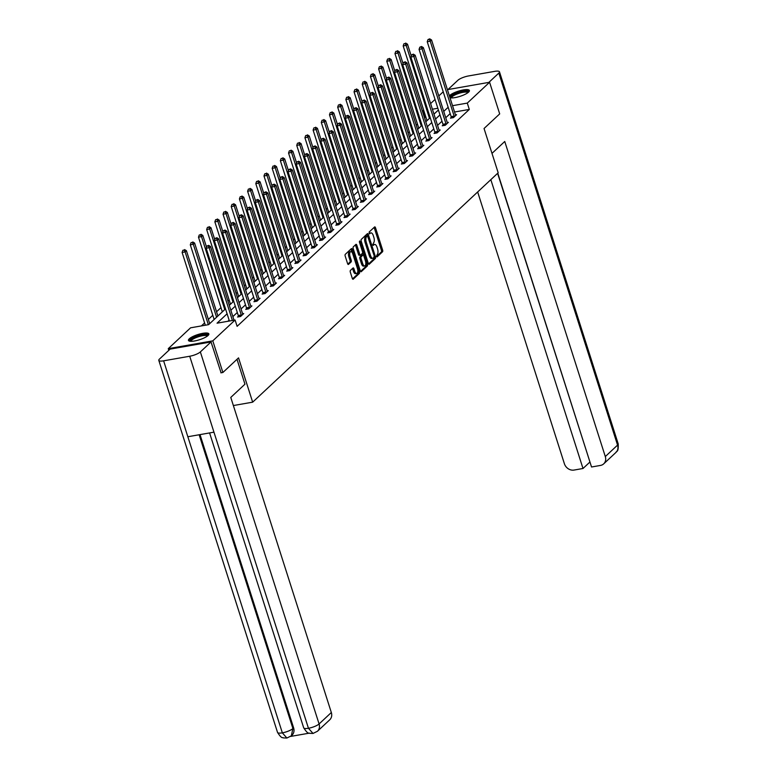 <?xml version="1.0" encoding="UTF-8"?>
<svg xmlns="http://www.w3.org/2000/svg" width="777" height="777" viewBox="0 0 777 777"><rect width="100%" height="100%" fill="white"/><g stroke="black" fill="none" stroke-linecap="round" stroke-linejoin="round"><path stroke-width="1.17" d="M376.398 256.391L377.039 256.925L382.507 251.806A1.35 0.612 80.1 0 0 382.634 250.087L375.495 227.729A1.35 0.612 80.1 0 0 374.747 226.884A1.35 0.612 80.1 0 0 374.582 226.971L369.114 232.08L369.551 233.877L370.376 233.158A4.312 1.972 80.1 0 1 370.901 232.886A4.312 1.972 80.1 0 1 373.29 235.596L373.883 237.461A4.312 1.972 80.1 0 1 373.504 242.968L372.717 244.842L373.242 245.435L374.058 244.706A4.312 1.972 80.1 0 1 374.582 244.434A4.312 1.972 80.1 0 1 376.981 247.144L377.573 249.009A4.312 1.972 80.1 0 1 377.195 254.526L376.398 256.391M189.277 338.801A10.713 2.719 162.3 0 1 200.349 333.848A10.713 2.719 162.3 0 1 208.867 333.896A10.713 2.719 162.3 0 1 208.051 335.509A10.713 2.719 162.3 0 1 196.979 340.462A10.713 2.719 162.3 0 1 188.461 340.413A10.713 2.719 162.3 0 1 189.277 338.801M449.388 95.853A10.713 2.719 162.3 0 1 449.815 95.406A10.713 2.719 162.3 0 1 460.878 90.453A10.713 2.719 162.3 0 1 469.405 90.501A10.713 2.719 162.3 0 1 468.58 92.113A10.713 2.719 162.3 0 1 459.411 96.542A10.713 2.719 162.3 0 1 449.99 97.737M350.427 270.415A1.35 0.612 80.1 0 0 350.31 272.135L352.311 278.409A1.35 0.612 80.1 0 0 353.059 279.254A1.35 0.612 80.1 0 0 353.224 279.166L359.304 273.494A1.35 0.612 80.1 0 0 359.421 271.765L352.282 249.407A1.35 0.612 80.1 0 0 351.534 248.562A1.35 0.612 80.1 0 0 351.379 248.65L345.299 254.332A1.35 0.612 80.1 0 0 345.182 256.051L347.591 263.626A1.35 0.612 80.1 0 0 348.339 264.471A1.35 0.612 80.1 0 0 348.504 264.394L351.107 261.956A1.35 0.612 80.1 0 0 351.223 260.237L350.029 256.478A3.603 1.651 80.1 0 1 350.786 251.641A3.603 1.651 80.1 0 1 352.787 253.904L357.478 268.619A3.603 1.651 80.1 0 1 356.73 273.465A3.603 1.651 80.1 0 1 354.73 271.192L353.943 268.745A1.35 0.612 80.1 0 0 353.195 267.9A1.35 0.612 80.1 0 0 353.03 267.987L350.427 270.415M447.416 89.656L489.588 82.265L499.689 113.898L484.052 128.506L498.183 172.795L252.661 402.165L238.529 357.876L222.882 372.494L212.791 340.85L168.269 348.659L190.579 327.816L208.625 324.65L225.524 308.867M489.588 82.265L467.288 103.098L452.535 105.682M227.098 313.791L217.045 323.183L235.101 320.017L237.111 326.34L469.308 109.431L467.288 103.098M235.101 320.017L212.791 340.85M368.337 263.442A1.35 0.612 80.1 0 0 369.085 264.287A1.35 0.612 80.1 0 0 369.25 264.199L375.33 258.527A1.35 0.612 80.1 0 0 375.446 256.798L368.308 234.44A1.35 0.612 80.1 0 0 367.56 233.595A1.35 0.612 80.1 0 0 367.395 233.683L361.315 239.365A1.35 0.612 80.1 0 0 361.198 241.084L368.337 263.442M367.317 266.006L361.237 271.688A1.35 0.612 80.1 0 1 361.072 271.775A1.35 0.612 80.1 0 1 360.324 270.93L353.185 248.572A1.35 0.612 80.1 0 1 353.312 246.843L355.905 244.415A1.35 0.612 80.1 0 1 356.07 244.328A1.35 0.612 80.1 0 1 356.818 245.173L359.712 254.244A1.35 0.612 80.1 0 0 360.46 255.089A1.35 0.612 80.1 0 0 360.625 255.002L362.354 253.389A1.35 0.612 80.1 0 0 362.47 251.67L359.46 242.23L359.654 240.957L360.178 241.55L367.434 264.287A1.35 0.612 80.1 0 1 367.317 266.006L366.113 266.22L360.547 271.416M233.372 405.545L252.661 402.165M469.308 109.431L454.545 112.014M450.174 113.597L445.745 117.735M441.987 121.251L437.558 125.388M433.799 128.895L429.37 133.032M425.611 136.548L421.183 140.686M417.424 144.192L412.995 148.329M409.236 151.845L404.807 155.983M401.049 159.489L396.62 163.626M392.861 167.142L388.432 171.28M384.673 174.796L380.244 178.933M376.486 182.44L372.057 186.577M368.298 190.093L363.869 194.231M360.11 197.737L355.681 201.874M351.923 205.39L347.494 209.528M343.735 213.034L339.306 217.171M335.547 220.687L331.119 224.825M327.36 228.331L322.931 232.469M319.172 235.985L314.743 240.122M310.985 243.628L306.556 247.766M302.797 251.282L298.368 255.419M294.609 258.926L290.18 263.063M286.422 266.579L281.993 270.717M278.234 274.232L273.805 278.37M270.046 281.876L265.617 286.014M261.859 289.53L257.43 293.667M253.671 297.173L249.242 301.311M245.483 304.827L241.055 308.964M237.296 312.471L232.877 316.608M229.118 320.124L227.875 321.28M451.282 117.356L450.437 118.153L453.447 117.628L456.594 114.685L455.468 114.879A1.369 0.631 80.1 0 0 455.652 115.317L455.74 115.472M443.104 125.01L442.249 125.796L445.26 125.272L448.407 122.329L447.28 122.533A1.369 0.631 80.1 0 0 447.465 122.97L447.552 123.125M434.916 132.653L434.061 133.45L437.072 132.925L440.219 129.982L439.092 130.177A1.369 0.631 80.1 0 0 439.277 130.614L439.364 130.769M426.728 140.307L425.874 141.093L428.885 140.569L432.031 137.626L430.905 137.83A1.369 0.631 80.1 0 0 431.089 138.267L431.186 138.423M418.541 147.951L417.686 148.747L420.697 148.222L423.844 145.28L422.717 145.474A1.369 0.631 80.1 0 0 422.902 145.911L422.999 146.076M410.353 155.604L409.498 156.4L412.509 155.866L415.656 152.923L414.529 153.127A1.369 0.631 80.1 0 0 414.714 153.564L414.811 153.72M402.165 163.248L401.311 164.044L404.322 163.52L407.469 160.577L406.342 160.771A1.369 0.631 80.1 0 0 406.526 161.208L406.624 161.373M393.978 170.901L393.123 171.698L396.134 171.163L399.281 168.22L398.154 168.424A1.369 0.631 80.1 0 0 398.339 168.862L398.436 169.017M385.79 178.545L384.936 179.341L387.946 178.817L391.093 175.874L389.967 176.068A1.369 0.631 80.1 0 0 390.151 176.515L390.248 176.67M377.603 186.198L376.748 186.995L379.759 186.461L382.906 183.518L381.779 183.722A1.369 0.631 80.1 0 0 381.963 184.159L382.061 184.314M369.415 193.842L368.56 194.638L371.571 194.114L374.718 191.171L373.591 191.365A1.369 0.631 80.1 0 0 373.776 191.812L373.873 191.968M361.227 201.496L360.373 202.292L363.383 201.758L366.53 198.825L365.404 199.019A1.369 0.631 80.1 0 0 365.588 199.456L365.685 199.611M353.04 209.149L352.185 209.936L355.196 209.411L358.343 206.468L357.216 206.663A1.369 0.631 80.1 0 0 357.401 207.109L357.498 207.265M344.852 216.793L343.997 217.589L347.008 217.065L350.155 214.122L349.028 214.316A1.369 0.631 80.1 0 0 349.213 214.753L349.31 214.908M336.664 224.446L335.81 225.233L338.821 224.708L341.967 221.766L340.841 221.969A1.369 0.631 80.1 0 0 341.025 222.407L341.122 222.562M328.477 232.09L327.622 232.886L330.633 232.362L333.78 229.419L332.653 229.613A1.369 0.631 80.1 0 0 332.838 230.05L332.935 230.206M320.289 239.743L319.434 240.53L322.445 240.006L325.592 237.063L324.465 237.267A1.369 0.631 80.1 0 0 324.65 237.704L324.747 237.859M312.101 247.387L311.247 248.184L314.258 247.659L317.404 244.716L316.278 244.91A1.369 0.631 80.1 0 0 316.462 245.347L316.56 245.503M303.914 255.041L303.059 255.827L306.07 255.303L309.217 252.36L308.09 252.564A1.369 0.631 80.1 0 0 308.275 253.001L308.372 253.156M295.726 262.684L294.872 263.481L297.882 262.956L301.029 260.013L299.903 260.208A1.369 0.631 80.1 0 0 300.087 260.645L300.184 260.81M287.539 270.338L286.684 271.134L289.695 270.6L292.842 267.657L291.715 267.861A1.369 0.631 80.1 0 0 291.899 268.298L291.997 268.453M279.351 277.981L278.496 278.778L281.507 278.253L284.654 275.311L283.527 275.505A1.369 0.631 80.1 0 0 283.712 275.952L283.809 276.107M271.163 285.635L270.309 286.431L273.319 285.897L276.466 282.954L275.34 283.158A1.369 0.631 80.1 0 0 275.524 283.595L275.621 283.751M262.976 293.279L262.121 294.075L265.132 293.551L268.279 290.608L267.152 290.802A1.369 0.631 80.1 0 0 267.337 291.249L267.434 291.404M254.788 300.932L253.933 301.729L256.944 301.194L260.091 298.261L258.964 298.455A1.369 0.631 80.1 0 0 259.149 298.892L259.246 299.048M246.6 308.586L245.746 309.372L248.757 308.848L251.903 305.905L250.777 306.099A1.369 0.631 80.1 0 0 250.961 306.546L251.058 306.701M238.413 316.229L237.558 317.026L240.569 316.492L243.716 313.558L242.589 313.753A1.369 0.631 80.1 0 0 242.774 314.19L242.871 314.345M425.864 117.036L424.436 117.56M417.472 124.058L416.249 125.204M409.285 131.711L408.061 132.857M401.097 139.355L399.873 140.511M392.909 147.008L391.686 148.154M384.732 154.652L383.498 155.808M376.544 162.306L375.31 163.452M368.356 169.949L367.123 171.105M360.169 177.603L358.935 178.749M351.981 185.247L350.748 186.402M343.793 192.9L342.56 194.046M335.606 200.553L334.372 201.699M327.418 208.197L326.185 209.343M319.23 215.851L317.997 216.997M311.043 223.494L309.809 224.64M302.855 231.148L301.622 232.294M294.668 238.792L293.434 239.947M286.48 246.445L285.246 247.591M278.292 254.089L277.059 255.244M270.105 261.742L268.871 262.888M261.917 269.386L260.683 270.542M253.729 277.039L252.496 278.185M245.542 284.683L244.308 285.839M237.354 292.337L236.121 293.483M229.166 299.98L227.933 301.136M220.979 307.634L216.55 311.771M212.791 315.287L208.362 319.425M204.604 322.931L201.398 325.922M168.813 350.34L168.269 348.659M222.882 372.494L220.891 372.843M424.786 117.23L422.766 110.897L423.65 110.081M430.604 103.584L435.033 99.446M438.791 95.93L443.22 91.793M437.839 108.256L432.4 109.217M423.844 110.713L422.766 110.897M229.283 305.361L233.712 301.223M237.471 297.708L241.9 293.57M245.658 290.064L250.087 285.926M253.846 282.41L258.275 278.273M262.034 274.767L266.462 270.629M270.221 267.113L274.65 262.976M278.409 259.469L282.838 255.332M286.596 251.816L291.025 247.678M294.784 244.163L299.213 240.025M302.972 236.519L307.401 232.381M311.159 228.865L315.588 224.728M319.347 221.222L323.776 217.084M327.535 213.568L331.964 209.431M335.722 205.924L340.151 201.787M343.91 198.271L348.339 194.133M352.098 190.627L356.526 186.49M360.285 182.974L364.714 178.836M368.473 175.33L372.902 171.193M376.66 167.677L381.089 163.539M384.848 160.033L389.277 155.895M393.036 152.379L397.465 148.242M401.223 144.736L405.652 140.598M409.411 137.082L413.84 132.945M417.599 129.429L422.028 125.291M425.786 121.785L430.215 117.648M433.974 114.132L438.403 109.994M448.154 107.275L443.725 111.412M439.967 114.918L435.538 119.056M431.779 122.572L427.35 126.709M423.591 130.215L419.162 134.353M415.404 137.869L410.975 142.006M407.216 145.522L402.787 149.65M399.028 153.166L394.599 157.304M390.841 160.82L386.412 164.957M382.653 168.463L378.224 172.601M374.465 176.117L370.037 180.254M366.278 183.76L361.849 187.898M358.09 191.414L353.661 195.551M349.903 199.058L345.474 203.195M341.715 206.711L337.286 210.849M333.527 214.355L329.098 218.492M325.34 222.008L320.911 226.146M317.152 229.652L312.733 233.79M308.974 237.306L304.545 241.443M300.786 244.949L296.358 249.087M292.599 252.603L288.17 256.74M284.411 260.256L279.982 264.394M276.223 267.9L271.795 272.037M268.036 275.553L263.607 279.691M259.848 283.197L255.419 287.335M251.661 290.851L247.232 294.988M243.473 298.494L239.044 302.632M235.285 306.148L230.856 310.285M374.582 244.434L373.378 244.648A4.312 1.972 80.1 0 0 372.853 244.92L374.058 244.706M370.901 232.886L369.697 233.09A4.312 1.972 80.1 0 0 369.172 233.372L370.376 233.158M376.457 256.546L381.313 252.02A1.35 0.612 80.1 0 0 381.429 250.301L374.291 227.943A1.35 0.612 80.1 0 0 374.067 227.447M366.423 236.121L365.433 236.859A4.312 1.972 80.1 0 0 365.054 242.375L369.337 255.788L370.542 255.575A4.312 1.972 80.1 0 0 372.931 258.285A4.312 1.972 80.1 0 0 373.455 258.013L374.291 256.109L367.103 234.654A1.35 0.612 80.1 0 0 366.88 234.159M368.56 263.937L374.125 258.731A1.35 0.612 80.1 0 0 374.291 257.187M366.297 236.101L367.502 235.887L366.637 236.645A4.312 1.972 80.1 0 0 366.258 242.162L370.542 255.575M369.337 255.788A4.312 1.972 80.1 0 0 371.727 258.498L372.931 258.285M359.421 255.215A1.35 0.612 80.1 0 1 359.256 255.303A1.35 0.612 80.1 0 1 358.508 254.458L355.613 245.386A1.35 0.612 80.1 0 0 355.39 244.891M362.558 252.981L363.218 255.06M365.831 263.248L366.229 264.491L367.434 264.287M362.713 263.656A3.603 1.651 80.1 0 0 364.714 265.919A3.603 1.651 80.1 0 0 365.472 261.072L363.821 255.895A1.35 0.612 80.1 0 0 363.073 255.041A1.35 0.612 80.1 0 0 362.908 255.128L361.179 256.74A1.35 0.612 80.1 0 0 361.062 258.469L362.713 263.656L361.509 263.859A3.603 1.651 80.1 0 0 363.51 266.123L364.714 265.919M362.053 255.283A1.35 0.612 80.1 0 0 361.868 255.254A1.35 0.612 80.1 0 0 361.703 255.342L362.908 255.128M361.509 263.859L359.858 258.673A1.35 0.612 80.1 0 1 359.974 256.954L361.703 255.342M366.113 266.22A1.35 0.612 80.1 0 0 366.229 264.491M356.73 273.465L355.526 273.669A3.603 1.651 80.1 0 1 353.525 271.406L352.739 268.959A1.35 0.612 80.1 0 0 352.515 268.463M350.786 251.641L349.582 251.845A3.603 1.651 80.1 0 0 348.824 256.692L350.029 256.478M347.814 264.122L349.903 262.17A1.35 0.612 80.1 0 0 350.029 260.45L348.824 256.692M351.913 252.214L351.087 249.621A1.35 0.612 80.1 0 0 350.864 249.126M352.535 278.904L358.1 273.698A1.35 0.612 80.1 0 0 358.216 271.979L357.838 270.794M411.247 55.944L407.498 44.182L406.186 45.416L403.176 45.94L427.01 120.639M405.147 43.561L403.943 43.765L405.147 43.561L406.186 45.416L429.458 118.347M405.672 43.065L407.498 44.182M403.176 45.94L403.943 43.765M454.292 116.832L454.263 116.618A1.369 0.631 80.1 0 0 454.156 116.103L430.244 41.191L431.556 39.967L455.468 114.879M451.369 117.987L451.262 117.142A1.369 0.631 80.1 0 0 451.146 116.637L427.233 41.725L430.244 41.191L429.215 39.336L429.739 38.85L428.01 39.549L429.215 39.336M428.01 39.549L427.233 41.725M431.556 39.967L429.739 38.85M450.893 97.892A9.266 2.36 162.3 0 1 450.718 97.659A9.266 2.36 162.3 0 1 458.527 92.618A9.266 2.36 162.3 0 1 468.327 91.89A9.266 2.36 162.3 0 1 468.366 92.317M467.861 92.706A8.586 2.185 -17.7 0 0 459.061 93.327A8.586 2.185 -17.7 0 0 451.524 97.921M469.347 91.123A10.645 2.7 -17.7 0 0 459.586 91.929A10.645 2.7 -17.7 0 0 449.728 96.911M190.355 341.288A9.266 2.36 162.3 0 1 190.18 341.054A9.266 2.36 162.3 0 1 197.999 336.014A9.266 2.36 162.3 0 1 207.799 335.275A9.266 2.36 162.3 0 1 207.828 335.703M207.333 336.101A8.586 2.185 -17.7 0 0 198.533 336.723A8.586 2.185 -17.7 0 0 190.996 341.317M208.819 334.518A10.645 2.7 -17.7 0 0 198.164 335.596A10.645 2.7 -17.7 0 0 188.869 340.889M491.987 153.39L504.749 141.482L605.302 456.565L617.56 445.114L498.824 73.087L488.869 82.391M477.661 191.968L564.393 463.733A8.236 7.022 -133.1 0 0 574.038 470.066L583.003 468.492L490.831 179.672M498.824 73.087A8.45 2.146 -17.7 0 0 499.475 71.814A8.45 2.146 -17.7 0 0 494.658 71.367L468.55 75.942A8.45 2.146 -17.7 0 0 457.915 80.254L447.96 89.559M497.775 173.184L591.54 466.996L600.504 465.423A8.236 7.022 -133.1 0 0 603.71 463.85A8.236 7.022 -133.1 0 0 605.302 456.565M497.601 173.349L589.986 462.13M589.772 462.169L583.003 468.492M237.004 359.295L244.949 384.188L230.779 397.426L331.332 712.509A8.236 7.022 46.9 0 1 329.739 719.803L317.482 731.244A8.236 7.022 46.9 0 0 319.085 723.96L331.332 712.509M163.617 360.819L187.84 436.742L213.957 432.167L189.724 356.245L163.617 360.819A8.45 2.146 -17.7 0 1 158.799 360.373A8.45 2.146 -17.7 0 1 159.44 359.1L170.124 349.116L211.033 341.948L221.086 372.805M189.724 356.245A8.45 2.146 -17.7 0 0 200.349 351.932L211.033 341.948M290.598 736.431L309.1 733.187M200.019 434.605L293.619 727.884A8.236 7.022 46.9 0 1 292.026 735.168L291.317 735.838L292.91 728.544L293.619 727.884M213.957 432.167L308.45 728.272L313.024 733.449L309.586 733.323C308.79 732.274 308.634 735.392 303.69 727.816A8.45 2.146 -17.7 0 0 308.45 728.272A8.45 2.146 -17.7 0 0 319.085 723.96L200.349 351.932M199.155 434.761L292.91 728.544A8.45 2.146 -17.7 0 1 282.342 732.847L286.878 738.033L283.391 737.907C282.673 736.946 282.216 739.762 277.525 732.4A8.45 2.146 -17.7 0 0 282.342 732.847L187.84 436.742M403.059 63.588L399.31 51.836L397.999 53.059L394.988 53.584L418.822 128.283M396.96 51.204L395.755 51.418L396.96 51.204L397.999 53.059L421.27 126M397.484 50.719L399.31 51.836M394.988 53.584L395.755 51.418M394.871 71.241L391.122 59.479L389.811 60.713L386.8 61.237L410.635 135.936M388.772 58.858L387.568 59.062L388.772 58.858L389.811 60.713L413.082 133.644M389.296 58.362L391.122 59.479M386.8 61.237L387.568 59.062M446.105 124.475L446.076 124.262A1.369 0.631 80.1 0 0 445.969 123.757L422.057 48.844L423.368 47.62L447.28 122.533M443.181 125.641L443.075 124.796A1.369 0.631 80.1 0 0 442.958 124.281L419.046 49.369L422.057 48.844L421.027 46.989L421.552 46.503L419.823 47.203L421.027 46.989M419.823 47.203L419.046 49.369M423.368 47.62L421.552 46.503M437.917 132.129L437.888 131.915A1.369 0.631 80.1 0 0 437.781 131.41L413.869 56.498L415.18 55.264L439.092 130.177M434.994 133.285L434.887 132.44A1.369 0.631 80.1 0 0 434.77 131.935L410.858 57.022L413.869 56.498L412.84 54.643L413.364 54.147L411.635 54.846L412.84 54.643M411.635 54.846L410.858 57.022M415.18 55.264L413.364 54.147M386.684 78.885L382.935 67.133L381.624 68.357L378.613 68.891L402.447 143.58M380.584 66.501L379.38 66.715L380.584 66.501L381.624 68.357L404.895 141.297M381.109 66.016L382.935 67.133M378.613 68.891L379.38 66.715M378.496 86.538L374.747 74.786L373.436 76.01L370.425 76.534L394.26 151.233M372.397 74.155L371.192 74.369L372.397 74.155L373.436 76.01L396.707 148.941M372.921 73.66L374.747 74.786M370.425 76.534L371.192 74.369M370.308 94.182L366.559 82.43L365.248 83.654L362.237 84.188L386.072 158.877M364.209 81.799L363.005 82.012L364.209 81.799L365.248 83.654L388.519 156.595M364.734 81.313L366.559 82.43M362.237 84.188L363.005 82.012M429.73 139.773L429.7 139.559A1.369 0.631 80.1 0 0 429.594 139.054L405.681 64.141L406.993 62.918L430.905 137.83M426.806 140.938L426.699 140.093A1.369 0.631 80.1 0 0 426.583 139.578L402.671 64.666L405.681 64.141L404.652 62.286L405.176 61.801L403.448 62.5L404.652 62.286M403.448 62.5L402.671 64.666M406.993 62.918L405.176 61.801M421.542 147.426L421.513 147.212A1.369 0.631 80.1 0 0 421.406 146.707L397.494 71.795L398.805 70.561L422.717 145.474M418.618 148.582L418.512 147.737A1.369 0.631 80.1 0 0 418.395 147.232L394.483 72.319L397.494 71.795L396.464 69.94L396.989 69.444L395.26 70.144L396.464 69.94M395.26 70.144L394.483 72.319M398.805 70.561L396.989 69.444M413.354 155.079L413.325 154.856A1.369 0.631 80.1 0 0 413.218 154.351L389.306 79.439L390.617 78.215L414.529 153.127M410.431 156.235L410.324 155.39A1.369 0.631 80.1 0 0 410.207 154.876L386.295 79.963L389.306 79.439L388.277 77.583L388.801 77.098L387.072 77.797L388.277 77.583M387.072 77.797L386.295 79.963M390.617 78.215L388.801 77.098M362.121 101.836L358.372 90.083L357.061 91.307L354.05 91.832L377.884 166.531M356.021 89.452L354.817 89.666L356.021 89.452L357.061 91.307L380.332 164.238M356.546 88.957L358.372 90.083M354.05 91.832L354.817 89.666M405.167 162.723L405.138 162.51A1.369 0.631 80.1 0 0 405.031 162.005L381.118 87.092L382.43 85.859L406.342 160.771M402.243 163.879L402.136 163.034A1.369 0.631 80.1 0 0 402.02 162.529L378.108 87.616L381.118 87.092L380.089 85.237L380.613 84.742L378.885 85.441L380.089 85.237M378.885 85.441L378.108 87.616M382.43 85.859L380.613 84.742M353.933 109.479L350.184 97.727L348.873 98.951L345.862 99.485L369.697 174.174M347.834 97.096L346.629 97.31L347.834 97.096L348.873 98.951L372.144 171.892M348.358 96.61L350.184 97.727M345.862 99.485L346.629 97.31M396.979 170.377L396.95 170.163A1.369 0.631 80.1 0 0 396.843 169.648L372.931 94.736L374.242 93.512L398.154 168.424M394.056 171.532L393.949 170.687A1.369 0.631 80.1 0 0 393.832 170.173L369.92 95.26L372.931 94.736L371.901 92.881L372.426 92.395L370.697 93.094L371.901 92.881M370.697 93.094L369.92 95.26M374.242 93.512L372.426 92.395M345.746 117.133L341.997 105.381L340.685 106.604L337.674 107.129L361.509 181.828M339.646 104.749L338.442 104.963L339.646 104.749L340.685 106.604L363.957 179.545M340.171 104.254L341.997 105.381M337.674 107.129L338.442 104.963M388.791 178.02L388.762 177.807A1.369 0.631 80.1 0 0 388.655 177.302L364.743 102.389L366.054 101.165L389.967 176.078M385.868 179.176L385.761 178.331A1.369 0.631 80.1 0 0 385.645 177.826L361.742 102.914L364.743 102.389L363.714 100.534L364.238 100.039L362.509 100.738L363.714 100.534M362.509 100.738L361.742 102.914M366.054 101.165L364.238 100.039M337.558 124.786L333.809 113.024L332.498 114.248L329.487 114.782L353.321 189.471M331.458 112.403L330.254 112.607L331.458 112.403L332.498 114.248L355.769 187.189M331.983 111.907L333.809 113.024M329.487 114.782L330.254 112.607M380.604 185.674L380.575 185.46A1.369 0.631 80.1 0 0 380.468 184.945L356.556 110.033L357.867 108.809L381.779 183.722M377.68 186.83L377.573 185.985A1.369 0.631 80.1 0 0 377.457 185.48L353.554 110.567L356.556 110.033L355.526 108.178L356.051 107.692L354.322 108.391L355.526 108.178M354.322 108.391L353.554 110.567M357.867 108.809L356.051 107.692M329.37 132.43L325.621 120.678L324.31 121.902L321.299 122.426L345.134 197.125M323.271 120.046L322.067 120.26L323.271 120.046L324.31 121.902L347.581 194.842M323.795 119.561L325.621 120.678M321.299 122.426L322.067 120.26M372.416 193.318L372.387 193.104A1.369 0.631 80.1 0 0 372.28 192.599L348.368 117.686L349.679 116.463L373.591 191.375M369.493 194.473L369.386 193.628A1.369 0.631 80.1 0 0 369.269 193.123L345.367 118.211L348.368 117.686L347.338 115.831L347.863 115.336L346.134 116.045L347.338 115.831M346.134 116.045L345.367 118.211M349.679 116.463L347.863 115.336M321.183 140.083L317.434 128.322L316.122 129.555L313.112 130.08L336.946 204.769M315.083 127.7L313.879 127.904L315.083 127.7L316.122 129.555L339.394 202.486M315.608 127.205L317.434 128.322M313.112 130.08L313.879 127.904M364.228 200.971L364.199 200.757A1.369 0.631 80.1 0 0 364.092 200.243L340.18 125.33L341.492 124.106L365.404 199.019M361.305 202.127L361.198 201.282A1.369 0.631 80.1 0 0 361.082 200.777L337.179 125.864L340.18 125.33L339.151 123.475L339.675 122.989L337.946 123.689L339.151 123.475M337.946 123.689L337.179 125.864M341.492 124.106L339.675 122.989M312.995 147.727L309.246 135.975L307.935 137.199L304.924 137.723L328.758 212.422M306.896 135.344L305.691 135.557L306.896 135.344L307.935 137.199L331.206 210.14M307.42 134.858L309.246 135.975M304.924 137.723L305.691 135.557M356.041 208.615L356.012 208.401A1.369 0.631 80.1 0 0 355.905 207.896L331.993 132.984L333.304 131.76L357.216 206.672M353.117 209.771L353.011 208.926A1.369 0.631 80.1 0 0 352.894 208.421L328.992 133.508L331.993 132.984L330.963 131.128L331.488 130.633L329.759 131.342L330.963 131.128M329.759 131.342L328.992 133.508M333.304 131.76L331.488 130.633M304.807 155.381L301.058 143.619L299.747 144.852L296.736 145.377L320.571 220.076M298.708 142.997L297.504 143.201L298.708 142.997L299.747 144.852L323.018 217.783M299.232 142.502L301.058 143.619M296.736 145.377L297.504 143.201M347.853 216.268L347.824 216.055A1.369 0.631 80.1 0 0 347.717 215.54L323.805 140.627L325.116 139.404L349.028 214.316M344.93 217.424L344.823 216.579A1.369 0.631 80.1 0 0 344.706 216.074L320.804 141.161L323.805 140.627L322.776 138.772L323.3 138.287L321.571 138.986L322.776 138.772M321.571 138.986L320.804 141.161M325.116 139.404L323.3 138.287M296.62 163.024L292.871 151.272L291.56 152.496L288.549 153.02L312.383 227.719M290.52 150.641L289.316 150.855L290.52 150.641L291.56 152.496L314.831 225.437M291.045 150.155L292.871 151.272M288.549 153.02L289.316 150.855M339.666 223.912L339.636 223.698A1.369 0.631 80.1 0 0 339.53 223.193L315.617 148.281L316.929 147.057L340.841 221.969M336.742 225.077L336.635 224.232A1.369 0.631 80.1 0 0 336.519 223.718L312.616 148.805L315.617 148.281L314.588 146.426L315.112 145.94L313.384 146.639L314.588 146.426M313.384 146.639L312.616 148.805M316.929 147.057L315.112 145.94M288.432 170.678L284.683 158.916L283.372 160.149L280.361 160.674L304.195 235.373M282.333 158.294L281.128 158.498L282.333 158.294L283.372 160.149L306.643 233.081M282.857 157.799L284.683 158.916M280.361 160.674L281.128 158.498M331.478 231.565L331.449 231.352A1.369 0.631 80.1 0 0 331.342 230.847L307.43 155.924L308.741 154.701L332.653 229.613M328.554 232.721L328.448 231.876A1.369 0.631 80.1 0 0 328.331 231.371L304.429 156.459L307.43 155.924L306.4 154.079L306.925 153.584L305.196 154.283L306.4 154.079M305.196 154.283L304.429 156.459M308.741 154.701L306.925 153.584M280.244 178.321L276.495 166.569L275.184 167.793L272.173 168.318L296.008 243.016M274.145 165.938L272.941 166.152L274.145 165.938L275.184 167.793L298.455 240.734M274.669 165.452L276.495 166.569M272.173 168.318L272.941 166.152M323.29 239.209L323.261 238.995A1.369 0.631 80.1 0 0 323.154 238.49L299.242 163.578L300.553 162.354L324.465 237.267M320.367 240.375L320.26 239.53A1.369 0.631 80.1 0 0 320.143 239.015L296.241 164.102L299.242 163.578L298.213 161.723L298.737 161.237L297.008 161.937L298.213 161.723M297.008 161.937L296.241 164.102M300.553 162.354L298.737 161.237M272.057 185.975L268.308 174.223L266.997 175.447L263.986 175.971L287.82 250.67M265.957 173.592L264.753 173.805L265.957 173.592L266.997 175.447L290.268 248.378M266.482 173.096L268.308 174.223M263.986 175.971L264.753 173.805M315.103 246.863L315.073 246.649A1.369 0.631 80.1 0 0 314.967 246.144L291.054 171.231L292.366 169.998L316.278 244.91M312.179 248.018L312.072 247.173A1.369 0.631 80.1 0 0 311.956 246.668L288.053 171.756L291.054 171.231L290.025 169.376L290.549 168.881L288.821 169.58L290.025 169.376M288.821 169.58L288.053 171.756M292.366 169.998L290.549 168.881M263.869 193.619L260.12 181.867L258.809 183.09L255.798 183.625L279.633 258.314M257.77 181.235L256.565 181.449L257.77 181.235L258.809 183.09L282.08 256.031M258.294 180.75L260.12 181.867M255.798 183.625L256.565 181.449M306.915 254.506L306.886 254.293A1.369 0.631 80.1 0 0 306.779 253.788L282.867 178.875L284.178 177.651L308.09 252.564M303.992 255.672L303.885 254.827A1.369 0.631 80.1 0 0 303.768 254.312L279.866 179.4L282.867 178.875L281.837 177.02L282.362 176.534L280.633 177.234L281.837 177.02M280.633 177.234L279.866 179.4M284.178 177.651L282.362 176.534M255.682 201.272L251.933 189.52L250.621 190.744L247.61 191.268L271.445 265.967M249.582 188.889L248.378 189.102L249.582 188.889L250.621 190.744L273.892 263.675M250.107 188.393L251.933 189.52M247.61 191.268L248.378 189.102M298.727 262.16L298.698 261.946A1.369 0.631 80.1 0 0 298.591 261.441L274.679 186.529L275.99 185.295L299.903 260.208M295.804 263.316L295.697 262.471A1.369 0.631 80.1 0 0 295.581 261.966L271.678 187.053L274.679 186.529L273.65 184.673L274.174 184.178L272.445 184.877L273.65 184.673M272.445 184.877L271.678 187.053M275.99 185.295L274.174 184.178M247.494 208.916L243.745 197.164L242.434 198.388L239.423 198.922L263.257 273.611M241.394 196.532L240.19 196.746L241.394 196.532L242.434 198.388L265.705 271.328M241.919 196.047L243.745 197.164M239.423 198.922L240.19 196.746M290.54 269.813L290.511 269.59A1.369 0.631 80.1 0 0 290.404 269.085L266.492 194.172L267.803 192.949L291.715 267.861M287.616 270.969L287.509 270.124A1.369 0.631 80.1 0 0 287.393 269.609L263.49 194.697L266.492 194.172L265.462 192.317L265.987 191.832L264.258 192.531L265.462 192.317M264.258 192.531L263.49 194.697M267.803 192.949L265.987 191.832M239.306 216.569L235.557 204.817L234.246 206.041L231.235 206.565L255.07 281.264M233.207 204.186L232.002 204.4L233.207 204.186L234.246 206.041L257.517 278.972M233.731 203.691L235.557 204.817M231.235 206.565L232.002 204.4M282.352 277.457L282.323 277.243A1.369 0.631 80.1 0 0 282.216 276.738L258.304 201.826L259.615 200.592L283.527 275.514M279.429 278.613L279.322 277.768A1.369 0.631 80.1 0 0 279.205 277.263L255.303 202.35L258.304 201.826L257.274 199.971L257.799 199.475L256.07 200.175L257.274 199.971M256.07 200.175L255.303 202.35M259.615 200.592L257.799 199.475M231.119 224.213L227.37 212.461L226.058 213.685L223.048 214.219L246.882 288.908M225.019 211.83L223.815 212.043L225.019 211.83L226.058 213.685L249.33 286.626M225.544 211.344L227.37 212.461M223.048 214.219L223.815 212.043M274.164 285.11L274.135 284.897A1.369 0.631 80.1 0 0 274.028 284.382L250.116 209.469L251.427 208.246L275.34 283.158M271.241 286.266L271.134 285.421A1.369 0.631 80.1 0 0 271.018 284.916L247.115 210.004L250.116 209.469L249.087 207.614L249.611 207.129L247.882 207.828L249.087 207.614M247.882 207.828L247.115 210.004M251.427 208.246L249.611 207.129M222.931 231.867L219.182 220.114L217.871 221.338L214.86 221.863L238.694 296.561M216.832 219.483L215.627 219.697L216.832 219.483L217.871 221.338L241.142 294.279M217.356 218.997L219.182 220.114M214.86 221.863L215.627 219.697M265.977 292.754L265.957 292.54A1.369 0.631 80.1 0 0 265.841 292.035L241.929 217.123L243.24 215.899L267.152 290.812M263.053 293.91L262.947 293.065A1.369 0.631 80.1 0 0 262.83 292.56L238.927 217.647L241.929 217.123L240.899 215.268L241.424 214.773L239.695 215.482L240.899 215.268M239.695 215.482L238.927 217.647M243.24 215.899L241.424 214.773M214.743 239.52L210.994 227.758L209.683 228.982L206.672 229.516L230.507 304.205M208.644 227.137L207.44 227.34L208.644 227.137L209.683 228.982L232.954 301.923M209.168 226.641L210.994 227.758M206.672 229.516L207.44 227.34M257.789 300.408L257.77 300.194A1.369 0.631 80.1 0 0 257.653 299.679L233.741 224.767L235.052 223.543L258.964 298.455M254.866 301.563L254.759 300.718A1.369 0.631 80.1 0 0 254.642 300.213L230.74 225.301L233.741 224.767L232.711 222.912L233.236 222.426L231.507 223.125L232.711 222.912M231.507 223.125L230.74 225.301M235.052 223.543L233.236 222.426M206.556 247.164L202.807 235.412L201.496 236.635L198.485 237.16L222.329 311.859M200.456 234.78L199.252 234.994L200.456 234.78L201.496 236.635L224.767 309.576M200.981 234.295L202.807 235.412M198.485 237.16L199.252 234.994M249.602 308.051L249.582 307.838A1.369 0.631 80.1 0 0 249.466 307.333L225.553 232.42L226.865 231.196L250.777 306.109M246.678 309.207L246.571 308.362A1.369 0.631 80.1 0 0 246.455 307.857L222.552 232.945L225.553 232.42L224.524 230.565L225.048 230.07L223.32 230.779L224.524 230.565M223.32 230.779L222.552 232.945M226.865 231.196L225.048 230.07M217.9 315.996L194.619 243.055L193.308 244.289L190.297 244.813L214.141 319.502M192.269 242.434L191.064 242.638L192.269 242.434L193.308 244.289L216.579 317.22M192.793 241.938L194.619 243.055M190.297 244.813L191.064 242.638M241.414 315.705L241.394 315.491A1.369 0.631 80.1 0 0 241.278 314.976L217.366 240.064L218.677 238.84L242.589 313.753M238.49 316.861L238.384 316.016A1.369 0.631 80.1 0 0 238.267 315.511L214.365 240.598L217.366 240.064L216.336 238.209L216.861 237.723L215.132 238.422L216.336 238.209M215.132 238.422L214.365 240.598M218.677 238.84L216.861 237.723M209.712 323.64L186.431 250.709L185.12 251.933L182.109 252.457L205.332 325.233M184.081 250.077L182.886 250.291L184.081 250.077L185.12 251.933L208.343 324.708M184.605 249.592L186.431 250.709M182.109 252.457L182.886 250.291M232.41 320.483L209.178 247.717L210.489 246.494L234.023 320.202M229.4 321.018L206.177 248.242L209.178 247.717L208.149 245.862L208.673 245.367L206.944 246.076L208.149 245.862M206.944 246.076L206.177 248.242M210.489 246.494L208.673 245.367M374.291 227.943L375.495 227.729M381.429 250.301L382.634 250.087M381.313 252.02L382.507 251.806M367.103 234.654L368.308 234.44M374.359 256.993L375.446 256.798M374.125 258.731L375.33 258.527M366.181 236.159L367.385 235.946M365.433 236.859L366.637 236.645M365.054 242.375L366.258 242.162M355.613 245.386L356.818 245.173M358.508 254.458L359.712 254.244M359.362 241.696L360.178 241.55M359.974 256.954L361.179 256.74M359.858 258.673L361.062 258.469M352.739 268.959L353.943 268.745M353.525 271.406L354.73 271.192M350.029 260.45L351.223 260.237M349.903 262.17L351.107 261.956M351.087 249.621L352.282 249.407M358.216 271.979L359.421 271.765M358.1 273.698L359.304 273.494M454.263 116.618L451.262 117.142M454.156 116.103L451.146 116.637M603.71 463.85L615.967 452.408A8.236 7.022 46.9 0 0 617.56 445.114A8.45 2.146 -17.7 0 0 618.201 443.852L499.475 71.814M446.076 124.262L443.075 124.796M445.969 123.757L442.958 124.281M437.888 131.915L434.887 132.44M437.781 131.41L434.77 131.935M429.7 139.559L426.699 140.093M429.594 139.054L426.583 139.578M421.513 147.212L418.512 147.737M421.406 146.707L418.395 147.232M413.325 154.856L410.324 155.39M413.218 154.351L410.207 154.876M405.138 162.51L402.136 163.034M405.031 162.005L402.02 162.529M396.95 170.163L393.949 170.687M396.843 169.648L393.832 170.173M388.762 177.807L385.761 178.331M388.655 177.302L385.645 177.826M380.575 185.46L377.573 185.985M380.468 184.945L377.457 185.48M372.387 193.104L369.386 193.628M372.28 192.599L369.269 193.123M364.199 200.757L361.198 201.282M364.092 200.243L361.082 200.777M356.012 208.401L353.011 208.926M355.905 207.896L352.894 208.421M347.824 216.055L344.823 216.579M347.717 215.54L344.706 216.074M339.636 223.698L336.635 224.232M339.53 223.193L336.519 223.718M331.449 231.352L328.448 231.876M331.342 230.847L328.331 231.371M323.261 238.995L320.26 239.53M323.154 238.49L320.143 239.015M315.073 246.649L312.072 247.173M314.967 246.144L311.956 246.668M306.886 254.293L303.885 254.827M306.779 253.788L303.768 254.312M298.698 261.946L295.697 262.471M298.591 261.441L295.581 261.966M290.511 269.59L287.509 270.124M290.404 269.085L287.393 269.609M282.323 277.243L279.322 277.768M282.216 276.738L279.205 277.263M274.135 284.897L271.134 285.421M274.028 284.382L271.018 284.916M265.957 292.54L262.947 293.065M265.841 292.035L262.83 292.56M257.77 300.194L254.759 300.718M257.653 299.679L254.642 300.213M249.582 307.838L246.571 308.362M249.466 307.333L246.455 307.857M241.394 315.491L238.384 316.016M241.278 314.976L238.267 315.511M359.256 255.303L360.46 255.089M361.868 255.254L363.073 255.041M615.967 452.408C616.491 450.621 618.628 453.001 618.201 443.852M158.799 360.373L277.525 732.4M209.586 432.935L303.69 727.816M313.024 733.449L317.482 731.244M286.878 738.033L291.317 735.838"/></g></svg>
